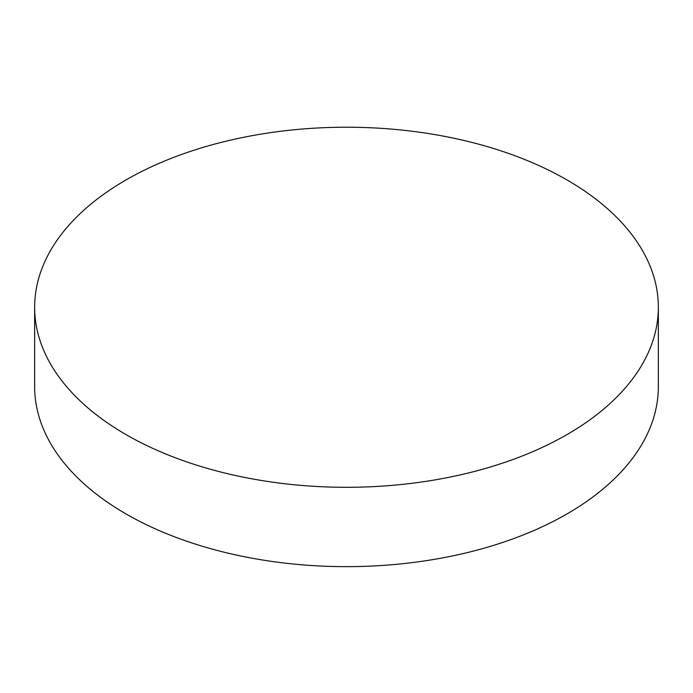 <?xml version="1.0" encoding="UTF-8"?>
<svg xmlns="http://www.w3.org/2000/svg" width="693" height="693" viewBox="0 0 693 693"><rect width="100%" height="100%" fill="white"/><g stroke="black" fill="none" stroke-linecap="round" stroke-linejoin="round"><path stroke-width="1.04" d="M125.987 434.572A311.85 180.041 0 0 0 465.843 473.596A311.85 180.041 0 0 0 658.35 307.259A311.85 180.041 0 0 0 346.5 127.217A311.85 180.041 0 0 0 34.65 307.259A311.85 180.041 0 0 0 125.987 434.572M34.65 307.259L34.65 386.607A311.85 180.041 0 0 0 125.987 513.92A311.85 180.041 0 0 0 465.843 552.945A311.85 180.041 0 0 0 658.35 386.607L658.35 307.259"/></g></svg>
